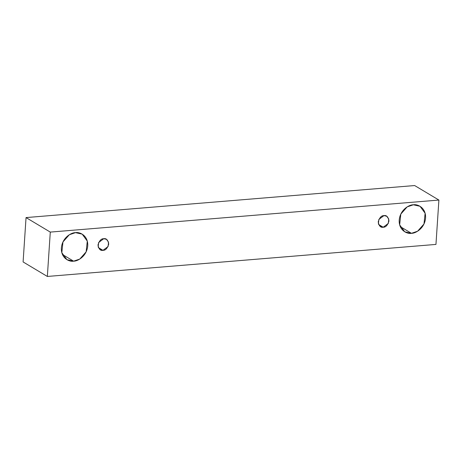 <?xml version="1.0" encoding="UTF-8"?>
<svg xmlns="http://www.w3.org/2000/svg" width="462" height="462" viewBox="0 0 462 462"><rect width="100%" height="100%" fill="white"/><g stroke="black" fill="none" stroke-linecap="round" stroke-linejoin="round"><path stroke-width="0.69" d="M50.289 232.097L438.9 200.058L414.657 185.545L26.045 217.585L50.289 232.097L26.045 217.585L23.1 261.942L47.343 276.455L23.1 261.942L26.045 217.585L414.657 185.545L438.9 200.058L435.955 244.415L47.343 276.455L50.289 232.097L47.343 276.455L435.955 244.415L438.9 200.058L50.289 232.097M411.446 233.31C407.548 234.199 398.689 230.677 399.208 220.137C400.092 209.569 409.523 204.539 413.34 204.793C417.232 203.898 426.091 207.426 425.571 217.96C424.693 228.528 415.263 233.564 411.446 233.31L417.596 231.219L423.977 224.001L425.127 213.248L420.027 206.289L413.34 204.793L407.184 206.878L400.802 214.097L399.653 224.855L404.752 231.808L411.446 233.31L400.271 226.617L411.446 233.31M73.602 261.157C69.71 262.052 60.851 258.529 61.371 247.99C62.249 237.422 71.679 232.386 75.497 232.646C79.395 231.751 88.254 235.279 87.734 245.813C86.85 256.381 77.42 261.417 73.602 261.157L79.759 259.072L86.14 251.854L87.289 241.1L82.19 234.142L75.497 232.646L69.346 234.731L62.965 241.949L61.816 252.702L66.915 259.661L73.602 261.157L62.434 254.47L73.602 261.157M102.968 250.335C100.41 250.878 98.747 249.087 97.984 244.97C99.307 240.679 101.224 238.6 103.742 238.715C106.3 238.178 107.964 239.969 108.726 244.086C107.403 248.371 105.486 250.456 102.968 250.335L108.079 246.546L108.547 242.163L106.468 239.328L103.742 238.715L98.637 242.51L98.169 246.893L100.242 249.723L102.968 250.335L98.418 247.609L102.968 250.335M383.2 227.235C380.642 227.772 378.979 225.982 378.216 221.87C379.539 217.579 381.456 215.494 383.974 215.615C386.532 215.078 388.196 216.863 388.958 220.98C387.635 225.271 385.718 227.356 383.2 227.235L388.305 223.441L388.773 219.057L386.7 216.228L383.974 215.615L378.863 219.404L378.395 223.787L380.474 226.623L383.2 227.235L378.649 224.509L383.2 227.235"/></g></svg>
